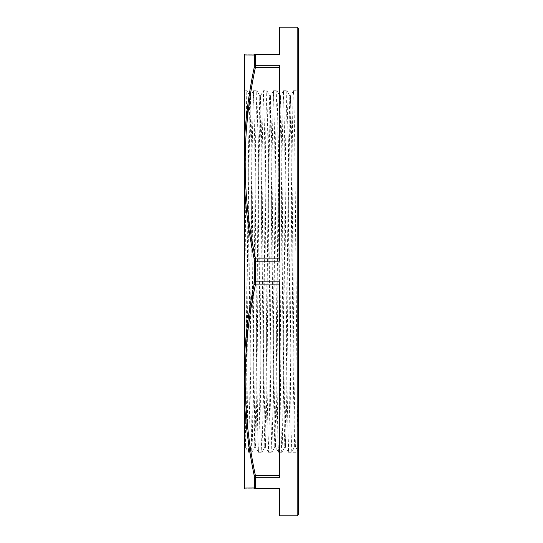 <?xml version="1.0" encoding="UTF-8"?>
<svg xmlns="http://www.w3.org/2000/svg" width="543" height="543" viewBox="0 0 543 543"><rect width="100%" height="100%" fill="white"/><g stroke="black" fill="none" stroke-linecap="round" stroke-linejoin="round"><path stroke-width="0.41" stroke-dasharray="2.71 2.04" d="M254.368 55.664L254.138 55.053A1.33 1.31 90 0 1 255.38 54.151L255.61 54.911A1.33 1.181 0 0 0 254.368 55.664L254.368 65.961A1.33 1.127 180 0 1 255.61 65.241L255.38 67.536A1.33 0.658 11.6 0 0 254.138 67.8L254.368 65.961M279.367 27.15L279.367 54.911L279.367 54.151L279.367 54.911L255.61 54.911L255.61 65.241L279.367 65.241L279.367 261.169L279.367 258.115L279.367 261.169L255.61 261.169L255.38 284.885A1.33 0.658 11.6 0 1 254.138 284.247L254.368 281.797L279.367 281.831L279.367 477.759L279.367 475.464L279.367 477.759L255.61 477.759L255.38 488.849A1.33 1.31 90 0 1 254.138 487.947L254.368 487.336A1.33 1.181 180 0 0 255.61 488.089L279.367 488.089L279.367 515.85M255.38 54.151C241.778 54.151 241.778 54.151 255.38 54.151M244.499 55.006C244.499 53.947 244.499 53.947 244.499 55.006L244.499 139.578C245.972 115.476 249.189 91.543 254.138 67.8M254.138 55.053L244.506 55.006M279.367 65.241L279.367 67.536L279.367 65.241M279.367 258.115L279.367 67.536L279.367 258.115L255.38 258.115L255.61 261.169L254.368 261.203L254.138 258.753A1.33 0.658 168.4 0 1 255.38 258.115C241.778 194.591 241.778 131.067 255.38 67.536L279.367 67.536M279.367 281.831L279.367 284.885L279.367 281.831M279.367 475.464L279.367 284.885L279.367 475.464L255.38 475.464L255.61 477.759A1.33 1.127 -0 0 1 254.368 477.039L254.138 475.2A1.33 0.658 168.4 0 0 255.38 475.464C241.778 411.94 241.778 348.416 255.38 284.885L279.367 284.885M279.367 488.089L279.367 488.849L279.367 488.089M255.38 488.849C241.778 488.849 241.778 488.849 255.38 488.849M244.506 487.994L254.138 487.947M244.499 487.994C244.499 489.053 244.499 489.053 244.499 487.994L244.499 356.072C245.972 331.963 249.189 308.017 254.138 284.247M244.506 403.422C245.959 427.538 249.169 451.464 254.138 475.2M294.652 446.414L293.444 387.132L291.034 145.823L289.826 95.819L288.557 146.793L286.073 394.381L284.803 447.208L283.561 396.241L281.07 148.762L279.828 95.799L278.559 146.766L276.075 394.266L274.806 447.201L273.557 396.207L271.072 148.612L270.448 110.019L269.823 95.806L269.491 99.125L268.561 146.753L266.07 394.204L264.801 447.215L263.559 396.22L261.068 148.694L259.798 95.806L258.556 146.793L256.072 394.374L254.803 447.222L253.561 396.247L251.07 148.802L249.828 95.812L248.558 146.78L246.067 394.327L245.45 432.934L244.499 447.731L244.499 252.604L245.463 153.676L246.834 90.715L247.818 124.401L250.18 363.077L251.748 452.054L252.536 434.943L255.678 136.117L256.832 90.729L258.04 140.067L260.396 383.433L261.183 437.359L261.835 452.292L262.758 422.909L265.9 121.069L266.837 90.708L268.256 158.176L270.618 401.705L271.833 452.271L272.973 408.058L275.328 165.663L276.115 108.824L276.835 90.701L277.69 116.059L280.833 417.56L281.62 450.622L281.858 452.258L282.408 440.875L283.188 390.668L285.55 146.705L286.84 90.722L287.905 130.069L291.048 430.701L291.835 452.285L294.652 446.414L295.385 446.421L294.177 386.589L291.747 144.336L290.539 95.792L289.27 148.619L286.779 396.214L285.537 447.201L284.267 394.245L281.783 146.766L280.534 95.778L279.265 148.775L276.781 396.241L275.539 447.215L274.269 394.388L271.778 146.793L270.536 95.806L269.267 148.701L266.776 396.227L265.534 447.215L264.265 394.191L261.78 146.753L260.538 95.778L259.269 148.639L256.778 396.214L255.848 443.882L255.509 447.181L254.891 432.947L254.267 394.354L251.776 146.786L250.533 95.799L249.264 148.789L246.78 396.241L245.511 447.208L244.499 411.458L244.499 139.578M254.138 258.753C249.169 234.99 245.959 211.051 244.506 186.928M298.507 28.48L298.507 514.52M295.385 446.414L298.507 452.285L298.507 90.715L298.507 452.285L297.238 397.897L294.747 143.189L293.817 94.143L293.478 90.742L292.86 105.335L292.236 145.029L289.745 399.797L288.503 452.271L287.233 397.829L284.749 143.176L283.5 90.701L282.231 145.191L279.747 399.831L278.817 448.851L278.478 452.271L277.86 437.678L277.235 397.978L274.744 143.209L273.502 90.729L272.233 145.11L269.749 399.811L268.48 452.265L267.231 397.775L264.746 143.162L263.504 90.701L262.235 145.049L259.744 399.797L258.814 448.857L258.482 452.251L257.857 437.638L257.233 397.944L254.748 143.196L253.5 90.722L252.23 145.205L249.746 399.831L248.504 452.299L247.486 416.542L244.499 125.243L244.499 90.715L246.834 90.715M249.828 95.812L246.861 90.735M245.511 447.208L248.477 452.278L251.837 452.285L254.823 447.201M260.511 95.799L263.477 90.722L266.837 90.715L269.823 95.806M288.503 452.285L298.507 452.285M244.499 444.099L244.499 411.458M244.499 252.604L244.499 356.072M297.17 515.85L297.17 27.15M254.368 487.336L254.368 477.039M254.368 281.797L254.368 261.203M244.499 447.731L244.825 447.167M289.826 95.819L286.86 90.742M284.824 447.188L281.858 452.258M279.828 95.799L276.862 90.722M274.826 447.174L271.86 452.251M264.828 447.194L261.862 452.271M259.825 95.826L256.859 90.749M290.539 95.785L289.806 95.785M280.534 95.785L279.801 95.785M270.536 95.785L269.803 95.785M260.538 95.785L259.798 95.785M250.533 95.785L249.8 95.785M285.537 447.215L284.803 447.215M275.539 447.215L274.806 447.215M265.534 447.215L264.801 447.215M255.536 447.215L254.803 447.215M245.531 447.215L244.798 447.215M298.48 452.265L297.944 451.342M293.478 90.742L290.512 95.812M288.476 452.251L285.509 447.181M283.48 90.722L280.514 95.799M281.837 452.285L278.505 452.285L275.511 447.194M273.475 90.749L270.509 95.826M268.48 452.265L265.507 447.194M258.482 452.251L255.509 447.181M253.472 90.742L250.506 95.819M258.502 452.285L261.835 452.285M268.5 452.285L271.833 452.285M253.5 90.715L256.832 90.715M273.502 90.715L276.835 90.715M283.5 90.715L286.84 90.715M293.505 90.715L298.507 90.715"/><path stroke-width="0.81" d="M255.38 54.151L279.367 54.151L255.38 54.151A1.33 1.31 90 0 0 254.138 55.053L254.368 55.664A1.33 1.181 0 0 1 255.61 54.911L255.38 54.151C241.778 54.151 241.778 54.151 255.38 54.151M297.17 515.85L279.367 515.85L279.367 488.089L255.61 488.089A1.33 1.181 180 0 1 254.368 487.336L254.138 487.947A1.33 1.31 90 0 0 255.38 488.849L255.61 477.759L279.367 477.759L279.367 281.831L255.61 281.831L255.38 258.115A1.33 0.658 168.4 0 0 254.138 258.753L254.368 261.203L279.367 261.169L279.367 65.241L255.61 65.241L255.61 54.911L279.367 54.911L279.367 27.15L297.17 27.15L297.17 515.85L298.507 514.52L298.507 28.48L297.17 27.15M254.138 55.053L244.499 55.006C244.499 53.947 244.499 53.947 244.499 55.006L244.499 186.928C245.972 211.037 249.189 234.983 254.138 258.753M254.368 65.961L254.138 67.8A1.33 0.658 11.6 0 1 255.38 67.536L255.61 65.241A1.33 1.127 180 0 0 254.368 65.961L254.368 55.664M244.506 139.578C245.959 115.462 249.169 91.536 254.138 67.8M254.368 281.797L254.138 284.247A1.33 0.658 11.6 0 0 255.38 284.885L255.61 281.831L254.368 281.797L254.368 261.203M255.61 477.759L255.38 475.464A1.33 0.658 168.4 0 1 254.138 475.2L254.368 477.039A1.33 1.127 -0 0 0 255.61 477.759M254.138 284.247C249.169 308.003 245.959 331.949 244.506 356.072L244.499 403.422C245.972 427.524 249.189 451.45 254.138 475.2M255.38 488.849L279.367 488.849L255.38 488.849C241.778 488.849 241.778 488.849 255.38 488.849M244.499 403.442L244.499 487.994C244.499 489.053 244.499 489.053 244.499 487.994L254.138 487.947M244.499 90.715L244.499 125.243M244.499 186.941L244.499 356.072M279.367 258.115L255.38 258.115C241.778 194.584 241.778 131.06 255.38 67.536L279.367 67.536M279.367 475.464L255.38 475.464C241.778 411.933 241.778 348.409 255.38 284.885L279.367 284.885M254.368 477.039L254.368 487.336M244.499 54.28L245.069 54.151M244.499 488.72L245.069 488.849M244.499 447.731L244.825 447.167"/></g></svg>
